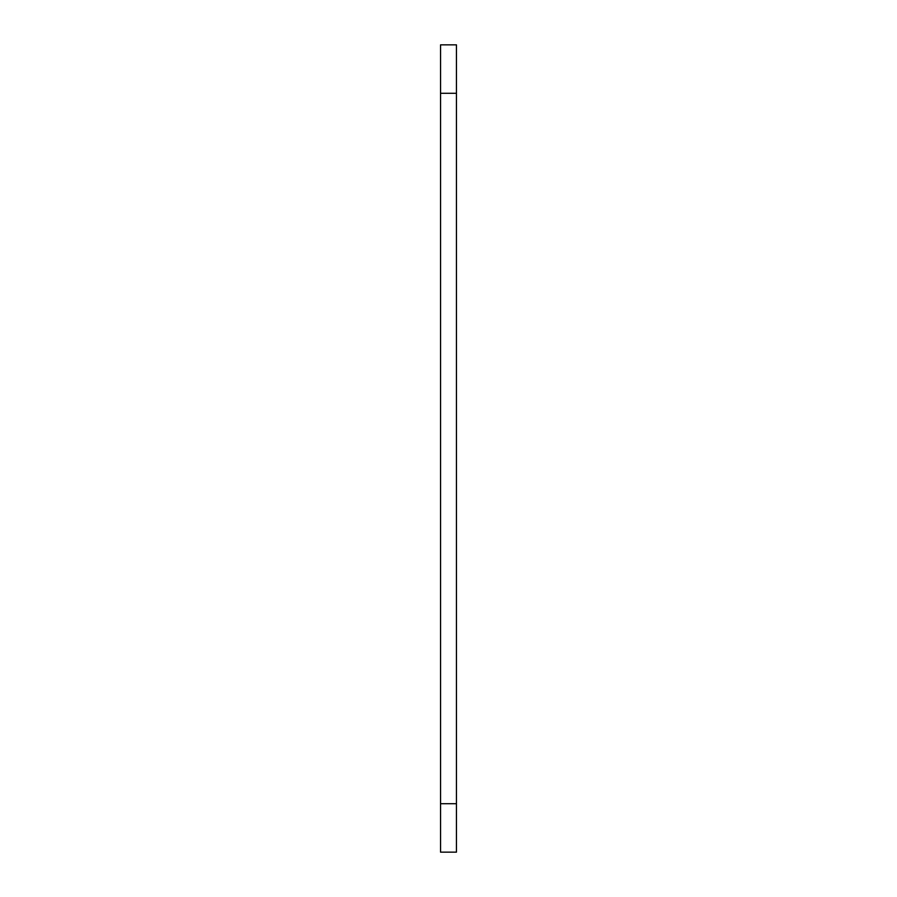 <?xml version="1.0" encoding="UTF-8"?>
<svg xmlns="http://www.w3.org/2000/svg" width="897" height="897" viewBox="0 0 897 897"><rect width="100%" height="100%" fill="white"/><g stroke="black" fill="none" stroke-linecap="round" stroke-linejoin="round"><path stroke-width="1.35" d="M456.45 803.712L456.45 44.85L440.55 44.85L440.55 852.15L456.45 852.15L456.45 803.712L440.55 803.712M456.45 93.288L440.55 93.288"/></g></svg>
